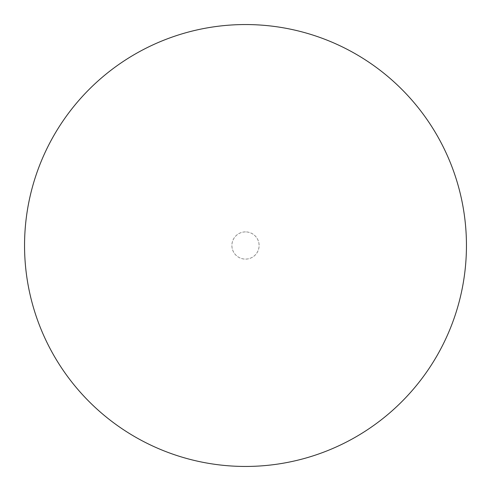 <?xml version="1.0" encoding="UTF-8"?>
<svg xmlns="http://www.w3.org/2000/svg" width="491" height="491" viewBox="0 0 491 491"><rect width="100%" height="100%" fill="white"/><g stroke="black" fill="none" stroke-linecap="round" stroke-linejoin="round"><path stroke-width="0.37" stroke-dasharray="2.46 1.84" d="M245.5 231.893A13.607 13.607 0 0 0 231.893 245.5A13.607 13.607 0 0 0 245.5 259.107A13.607 13.607 0 0 0 259.107 245.5A13.607 13.607 0 0 0 245.5 231.893A13.607 13.607 0 0 0 231.893 245.5A13.607 13.607 0 0 0 245.5 259.107A13.607 13.607 0 0 0 259.107 245.5A13.607 13.607 0 0 0 245.5 231.893"/><path stroke-width="0.74" d="M24.55 245.5A220.95 220.95 0 0 1 245.5 24.55A220.95 220.95 0 0 1 466.45 245.5A220.95 220.95 0 0 1 245.5 466.45A220.95 220.95 0 0 1 24.55 245.5"/></g></svg>
